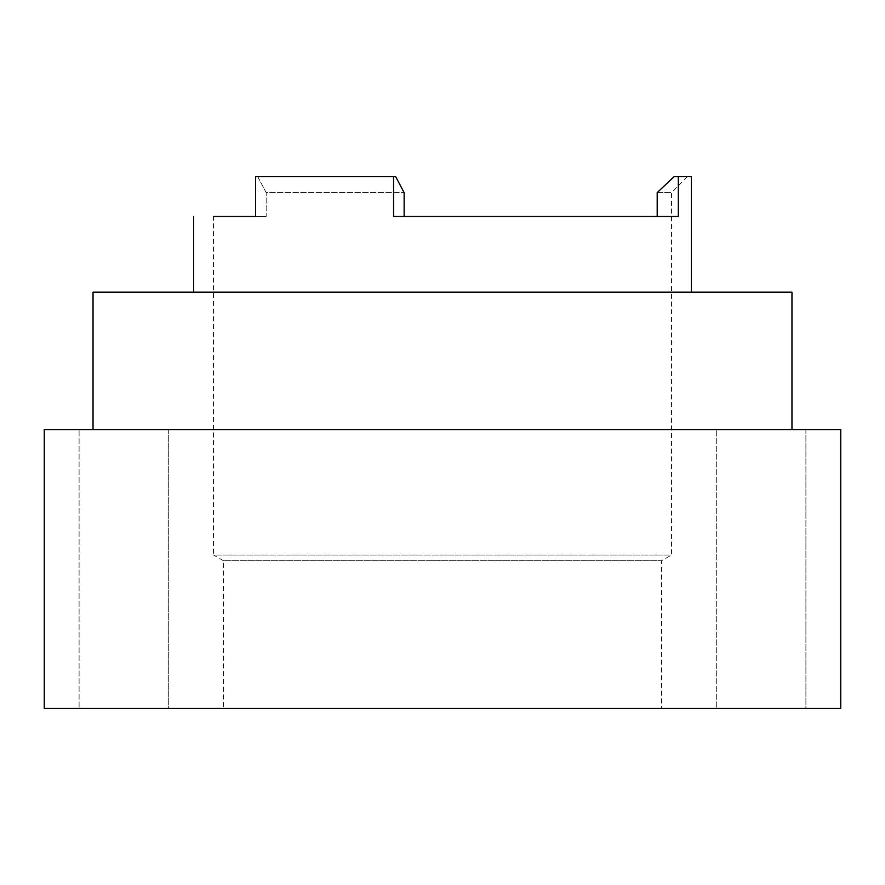 <?xml version="1.0" encoding="UTF-8"?>
<svg xmlns="http://www.w3.org/2000/svg" width="885" height="885" viewBox="0 0 885 885"><rect width="100%" height="100%" fill="white"/><g stroke="black" fill="none" stroke-linecap="round" stroke-linejoin="round"><path stroke-width="0.66" stroke-dasharray="4.42 3.32" d="M687.424 176.668L671.494 192.598L657.19 192.598L674.116 176.668L687.424 176.668L674.116 176.668L678.319 176.668L678.319 216.493L404.135 216.493L657.19 216.493L657.19 192.598L671.494 192.598L671.494 555.017L661.538 560.758L661.538 708.332L223.462 708.332L223.462 560.758L661.538 560.758L223.462 560.758L213.506 555.017L671.494 555.017L213.506 555.017L213.506 216.493L266.175 216.493L266.175 192.598L404.135 192.598L266.175 192.598L257.712 176.668L255.61 176.668L395.672 176.668M223.462 708.332L661.538 708.332M805.903 429.557L805.903 708.332L716.297 708.332L805.903 708.332L716.297 708.332L805.903 708.332L805.903 429.557L716.297 429.557L716.297 708.332L716.297 429.557L805.903 429.557M168.703 429.557L168.703 708.332L79.097 708.332L168.703 708.332L79.097 708.332L168.703 708.332L168.703 429.557L79.097 429.557L79.097 708.332L79.097 429.557L168.703 429.557M393.571 176.668L393.571 216.493L404.135 216.493L393.571 216.493L404.135 216.493L404.135 192.598M691.406 292.161L193.594 292.161L691.406 292.161M791.964 429.557L93.036 429.557L791.964 429.557M257.712 176.668L266.175 192.598L266.175 216.493L255.61 216.493L255.61 176.668L257.712 176.668M93.036 292.161L791.964 292.161M678.319 176.668L691.406 176.668M44.25 429.557L840.75 429.557L840.75 708.332L44.25 708.332L44.25 429.557M266.175 216.493L255.61 216.493L266.175 216.493"/><path stroke-width="1.33" d="M213.506 216.493L255.61 216.493L213.506 216.493L255.61 216.493L255.61 176.668L393.571 176.668L393.571 216.493L678.319 216.493L678.319 176.668L674.116 176.668L657.19 192.598L657.19 216.493L404.135 216.493L404.135 192.598L395.672 176.668L393.571 176.668M193.594 216.493L193.594 292.161M678.319 176.668L691.406 176.668L691.406 292.161M791.964 429.557L791.964 292.161L93.036 292.161L93.036 429.557M395.672 176.668L404.135 192.598M840.75 429.557L44.25 429.557L44.25 708.332L840.75 708.332L840.75 429.557"/></g></svg>
